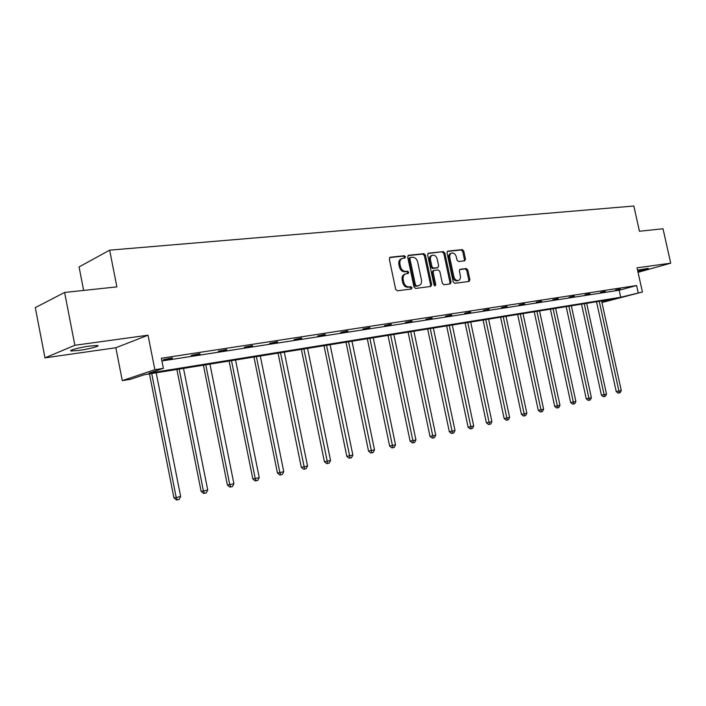 <?xml version="1.0" encoding="UTF-8"?>
<svg xmlns="http://www.w3.org/2000/svg" width="706" height="706" viewBox="0 0 706 706"><rect width="100%" height="100%" fill="white"/><g stroke="black" fill="none" stroke-linecap="round" stroke-linejoin="round"><path stroke-width="1.06" d="M405.482 256.808L404.326 255.74L390.294 257.231L389.315 259.049L395.66 289.31L397.346 290.819L411.324 288.992L411.995 287.713L410.839 286.662L409.039 286.892C406.435 286.901 404.662 285.295 403.726 282.082L403.197 279.576C402.764 276.575 403.647 274.652 405.835 273.813L408.165 273.504L408.739 272.242L407.574 271.192L405.782 271.404C403.17 271.378 401.396 269.763 400.461 266.55L399.931 264.053C399.508 261.088 400.364 259.19 402.517 258.352L404.917 258.043L405.482 256.808M404.282 258.122L404.423 257.196L403.267 256.128L389.624 257.584M410.733 289.072L410.927 288.066L409.771 287.015L407.98 287.245L409.039 286.892M407.512 273.584L407.671 272.613L406.515 271.563L404.723 271.775L405.782 271.404M637.58 270.186L648.293 268.315C648.134 268.827 644.649 269.833 637.836 271.342M79.151 350.397L71.332 350.979C67.582 350.653 79.69 347.396 89.777 346.046L97.428 345.49C101.046 345.852 89.132 349.038 79.151 350.397M44.972 357.854L35.3 307.631L64.608 292.452L74.862 345.278L44.972 357.854L115.846 347.749L122.288 380.631L154.861 369.715L163.368 368.364L148.913 373.174L620.724 297.261L642.416 292.01L601.944 302.539M638.048 272.313L670.7 263.188L637.05 267.821L642.416 292.01M64.608 292.452L116.887 286.883L109.659 250.162L633.838 206.02L639.451 231.259L663.013 228.753L670.7 263.188M464.627 260.823L465.483 259.093L463.771 251.062L462.236 249.597L447.772 251.142L447.03 252.854L453.199 281.87L454.761 283.318L469.137 281.438L469.887 279.708L467.813 269.992L466.278 268.545L460.083 269.295L459.332 271.025L460.365 275.87C460.727 278.314 460.038 279.867 458.318 280.529C456.182 280.732 454.69 279.452 453.852 276.69L449.801 257.619C449.44 255.219 450.101 253.692 451.787 253.03C453.958 252.81 455.467 254.098 456.314 256.896L456.994 260.055L458.547 261.52L464.627 260.823M115.846 347.749L148.039 335.2L74.862 345.278M148.039 335.2L154.861 369.715M161.895 360.96L619.171 290.219L636.591 285.542L161.365 358.251L163.368 368.364M636.591 285.542L638.171 292.69M425.436 255.175L423.821 253.675L408.659 255.281L407.706 257.081L413.998 286.936L415.649 288.427L430.757 286.459L431.675 284.65L425.436 255.175L424.368 255.554L422.753 254.063L408.006 255.625M428.568 253.172L443.297 251.61L444.877 253.092L451.055 282.144L450.269 283.9L443.924 284.739L442.335 283.274L439.812 271.404L438.223 269.921L433.899 270.451L433.113 272.207L435.743 284.624L435.187 285.877L433.987 284.853L427.651 254.937L428.145 253.322M109.659 250.162L79.063 266.93L83.643 290.422M601.874 302.194L615.005 298.753L144.218 374.736L130.548 379.29L122.288 380.631M619.171 290.219L620.724 297.261M620.221 289.292L615.473 290.025L620.15 288.992M605.289 291.596L600.427 292.346L605.218 291.287M589.978 293.952L584.983 294.72L589.907 293.643M574.269 296.379L569.142 297.164L574.199 296.061M558.137 298.859L552.877 299.671L558.067 298.541M541.581 301.409L536.181 302.239L541.511 301.083M524.576 304.03L519.025 304.886L524.505 303.704M507.102 306.722L501.401 307.604L507.032 306.386M489.143 309.493L483.275 310.393L489.064 309.149M470.673 312.334L464.636 313.261L470.593 311.99M451.672 315.264L445.468 316.217L451.602 314.911M432.125 318.274L425.736 319.262L432.046 317.921M411.995 321.371L405.42 322.386L411.916 321.018M391.265 324.566L384.488 325.616L391.186 324.204M369.9 327.858L362.919 328.934L369.829 327.487M347.881 331.255L340.68 332.358L347.802 330.876M325.175 334.75L317.744 335.897L325.095 334.37M301.736 338.359L294.067 339.542L301.656 337.971M277.546 342.092L269.621 343.31L277.467 341.695M252.554 345.94L244.373 347.202L252.474 345.534M226.732 349.92L218.269 351.217L226.652 349.505M200.027 354.033L191.273 355.383L199.948 353.618M172.396 358.286L163.342 359.681L172.317 357.863M401.996 258.546L401.467 258.74C399.314 259.57 398.449 261.467 398.872 264.432L399.931 264.053M404.723 271.775C402.111 271.748 400.337 270.133 399.402 266.93L398.872 264.432M405.368 273.981L404.776 274.184C402.588 275.022 401.705 276.937 402.138 279.938L403.197 279.576M407.98 287.245C405.376 287.254 403.603 285.656 402.667 282.444L402.138 279.938M430.245 286.521L430.598 285.003L424.368 255.554M410.574 257.443L409.912 258.705L415.428 284.88L416.575 285.921L418.826 285.612C421.005 284.783 421.879 282.868 421.447 279.867L417.687 262.067C416.761 258.899 415.022 257.293 412.445 257.24L410.574 257.443M409.515 257.831L408.853 259.084L409.912 258.705M418.173 285.824L415.507 286.274L414.36 285.233L408.853 259.084M427.933 253.507L443.297 251.61M449.634 283.988L449.969 282.497L443.8 253.472L442.23 251.989M432.954 270.786L432.046 272.569L434.675 284.977L435.743 284.624M434.605 285.78L434.675 284.977M437.208 259.102C436.334 256.26 434.781 254.954 432.557 255.193C430.828 255.863 430.139 257.416 430.492 259.843L431.94 266.656L433.546 268.139L437.87 267.627L438.647 265.88L437.208 259.102M432.169 255.325L431.49 255.572C429.76 256.243 429.071 257.796 429.425 260.223L430.492 259.843M437.04 267.892L432.469 268.509L430.872 267.027L429.425 260.223M451.434 253.154L450.719 253.41C449.034 254.063 448.372 255.59 448.725 257.99L449.801 257.619M457.532 280.785L457.241 280.873C455.105 281.076 453.614 279.805 452.775 277.043L448.725 257.99M468.484 281.526L468.802 280.053L466.728 270.345L465.192 268.898L459.632 269.577M464.124 260.876L464.407 259.455L462.695 251.442L461.159 249.977L447.295 251.451M149.46 373.889L173.941 497.862L176.209 497.536L180.639 496.477L156.185 372.803M151.711 373.527L176.209 497.536L177.356 499.857L176.447 499.98L173.941 497.862M180.639 496.477L179.13 499.433L177.356 499.857M176.888 369.467L201.113 491.332L203.434 490.997L207.714 489.964L183.516 368.4M179.192 369.097L203.434 490.997L204.519 493.282L203.593 493.415L201.113 491.332M207.714 489.964L206.231 492.867L204.519 493.282M203.416 365.178L227.394 485.013L229.768 484.66L233.898 483.672L209.947 364.128M205.773 364.799L229.768 484.66L230.783 486.928L229.838 487.069L227.394 485.013M233.898 483.672L232.442 486.531L230.783 486.928M229.097 361.04L252.827 478.906L255.237 478.544L259.234 477.583L235.53 359.998M231.489 360.651L255.237 478.544L256.199 480.777L255.237 480.927L252.827 478.906M259.234 477.583L257.796 480.389L256.199 480.777M253.957 357.024L277.44 472.994L279.885 472.614L283.768 471.687L260.302 356M256.384 356.636L279.885 472.614L280.803 474.829L279.823 474.979L277.44 472.994M283.768 471.687L282.347 474.45L280.803 474.829M278.04 353.141L301.285 467.266L303.765 466.878L307.525 465.969L284.297 352.126M280.503 352.744L304.63 469.058L303.633 469.216L301.285 467.266M307.525 465.969L306.13 468.696L304.63 469.058M301.383 349.373L324.398 461.715L326.904 461.318L330.549 460.436L307.551 348.376M303.88 348.967L327.716 463.471L326.71 463.63L324.398 461.715M330.549 460.436L329.172 463.118L327.716 463.471M324.019 345.719L346.796 456.332L352.868 455.07L330.108 344.74M326.543 345.313L350.105 458.053L349.082 458.22L346.796 456.332M352.868 455.07L351.509 457.717L350.105 458.053M345.975 342.172L368.532 451.108L374.515 449.872L351.985 341.201M348.526 341.766L371.815 452.802L370.791 452.97L368.532 451.108M374.515 449.872L373.183 452.467L371.815 452.802M367.296 338.73L389.624 446.042L395.528 444.815L373.227 337.777M369.865 338.315L392.889 447.701L391.848 447.869L389.624 446.042M395.528 444.815L394.213 447.383L392.889 447.701M387.991 335.394L410.098 441.126L415.931 439.917L393.851 334.45M390.586 334.979L413.345 442.75L412.304 442.927L410.098 441.126M415.931 439.917L414.634 442.441L413.345 442.75M408.094 332.147L429.989 436.343L435.743 435.152L413.884 331.22M410.707 331.732L433.21 437.949L432.16 438.117L429.989 436.343M435.743 435.152L434.464 437.641L433.21 437.949M427.642 328.996L449.316 431.701L454.999 430.519L433.352 328.069M430.263 328.572L452.52 433.272L451.461 433.449L449.316 431.701M454.999 430.519L453.737 432.981L452.52 433.272M446.633 325.925L468.104 427.192L473.708 426.027L452.272 325.016M449.281 325.501L471.281 428.736L470.222 428.913L468.104 427.192M473.708 426.027L472.464 428.445L471.281 428.736M465.113 322.951L486.372 422.797L491.914 421.65L470.681 322.051M467.769 322.518L489.532 424.315L488.464 424.5L486.372 422.797M491.914 421.65L490.688 424.041L489.532 424.315M483.098 320.047L504.146 418.526L509.617 417.396L488.596 319.156M485.754 319.615L507.287 420.017L506.22 420.202L504.146 418.526M509.617 417.396L508.408 419.752L507.287 420.017M500.598 317.223L521.443 414.378L526.852 413.248L506.025 316.341M503.263 316.791L524.567 415.843L523.49 416.028L521.443 414.378M526.852 413.248L525.652 415.578L524.567 415.843M517.63 314.47L538.281 410.327L543.629 409.215L523.005 313.605M520.313 314.038L541.387 411.766L540.311 411.96L538.281 410.327M543.629 409.215L542.446 411.51L541.387 411.766M534.23 311.796L554.687 406.391L559.964 405.288L539.534 310.931M536.913 311.355L557.766 407.803L556.69 407.997L554.687 406.391M559.964 405.288L558.799 407.556L557.766 407.803M550.398 309.184L570.669 402.552L575.884 401.467L555.648 308.337M553.098 308.751L573.722 403.947L572.645 404.132L570.669 402.552M575.884 401.467L574.737 403.7L573.722 403.947M566.168 306.642L586.245 398.811L591.399 397.734L571.348 305.804M568.86 306.201L588.936 398.325L589.281 400.178L588.195 400.373L586.245 398.811M591.399 397.734L590.26 399.94L589.281 400.178M581.532 304.154L601.424 395.157L606.525 394.098L586.66 303.333M584.233 303.721L604.124 394.672L604.442 396.507L603.356 396.701L601.424 395.157M606.525 394.098L605.404 396.278L604.442 396.507M596.526 301.736L616.232 391.601L621.271 390.55L601.591 300.924M599.226 301.303L618.933 391.115L619.224 392.933L618.147 393.127L616.232 391.601M621.271 390.55L620.159 392.704L619.224 392.933M403.267 256.128L404.326 255.74M409.771 287.015L410.839 286.662M406.515 271.563L407.574 271.192M399.402 266.93L400.461 266.55M402.667 282.444L403.726 282.082M389.818 257.408L390.294 257.231M430.598 285.003L431.675 284.65M408.2 255.448L408.659 255.281M422.753 254.063L423.821 253.675M414.36 285.233L415.428 284.88M415.507 286.274L416.575 285.921M417.378 286.036L418.446 285.683M443.8 253.472L444.877 253.092M449.969 282.497L451.055 282.144M432.046 272.569L433.113 272.207M430.872 267.027L431.94 266.656M432.469 268.509L433.546 268.139M436.67 268.015L437.738 267.645M452.775 277.043L453.852 276.69M465.192 268.898L466.278 268.545M466.728 270.345L467.813 269.992M468.802 280.053L469.887 279.708M461.159 249.977L462.236 249.597M462.695 251.442L463.771 251.062M464.407 259.455L465.483 259.093M71.332 350.979L71.2 350.273M409.409 257.849L410.354 257.505M417.758 285.965L418.826 285.612M432.831 270.813L433.766 270.495M436.793 267.989L437.87 267.627M457.241 280.873L458.318 280.529"/></g></svg>
